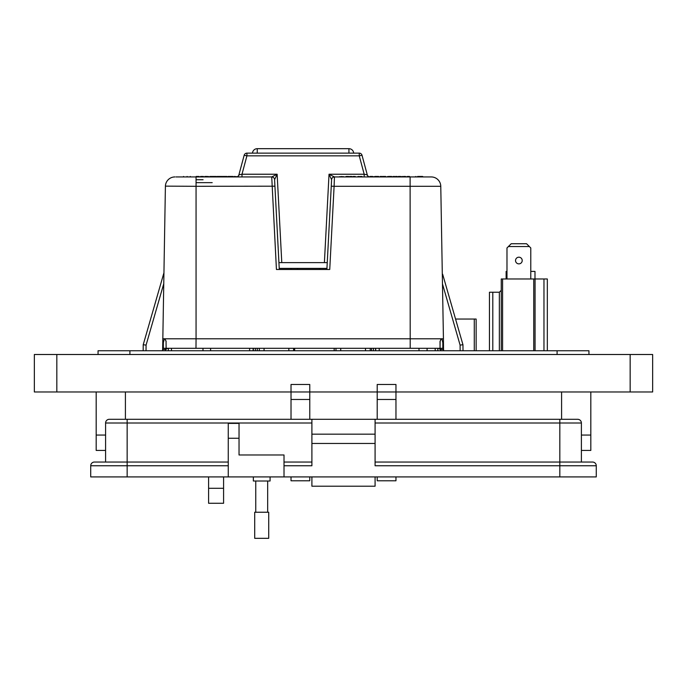 <?xml version="1.0" encoding="UTF-8"?>
<svg xmlns="http://www.w3.org/2000/svg" width="687" height="687" viewBox="0 0 687 687"><rect width="100%" height="100%" fill="white"/><g stroke="black" fill="none" stroke-linecap="round" stroke-linejoin="round"><path stroke-width="1.03" d="M590.82 435.06L590.82 391.968L590.82 435.06L581.391 435.06L590.82 435.06L590.82 450.432L581.391 450.432M105.592 450.432L96.18 450.432L96.18 391.968L96.18 435.06L105.592 435.06L96.18 435.06M270.077 476.915L270.077 481.003L253.348 481.003L253.348 476.915M228.256 476.915L228.256 423.39L239.033 423.39L239.033 454.983L284.014 454.983L284.014 476.915L90.718 476.915L90.718 465.76A3.718 3.718 0 0 1 94.437 462.042L127.147 462.042L105.592 462.042L105.592 423.012A3.718 3.718 0 0 1 109.31 419.293L311.898 419.293L311.898 434.167L375.085 434.167L375.085 419.293L577.673 419.293A3.718 3.718 0 0 1 581.391 423.012L581.391 462.042L559.828 462.042L592.546 462.042A3.718 3.718 0 0 1 596.264 465.76L596.264 476.915L559.828 476.915L559.828 465.76L375.085 465.76L375.085 434.167M284.014 465.76L311.898 465.76L311.898 434.167M375.085 476.915L375.085 486.207L311.898 486.207L311.898 476.915M375.085 462.042L559.828 462.042L559.828 465.76L596.264 465.76M375.085 419.293L311.898 419.293M311.898 443.459L375.085 443.459M284.014 476.915L559.828 476.915M284.014 462.042L311.898 462.042M375.085 486.207L311.898 486.207M127.147 419.293L127.147 462.042L228.256 462.042M261.713 512.236L268.72 512.236L268.72 538.325L254.705 538.325L254.705 512.236L261.713 512.236M223.584 476.915L223.584 503.279L208.599 503.279L208.599 476.915M291.022 391.968L309.777 391.968L291.022 391.968L291.022 384.48L309.777 384.48L309.777 391.968L377.206 391.968L377.206 384.48L395.961 384.48L395.961 391.968L652.65 391.968L652.65 354.501L34.35 354.501L34.35 391.968L291.022 391.968L291.022 419.293M98.052 354.501L98.052 350.748L588.948 350.748L588.948 354.501M309.777 391.968L309.777 419.293M309.777 476.915L309.777 480.78L291.022 480.78L291.022 476.915M395.961 391.968L377.206 391.968L395.961 391.968L395.961 419.293M395.961 476.915L395.961 480.78L377.206 480.78L377.206 476.915M377.206 391.968L377.206 419.293M455.558 319.043L474.27 319.043L474.27 350.748M476.143 350.748L476.143 319.043L474.27 319.043M279.231 268.394L326.943 268.394M175.958 176.937L271.734 176.937L277.144 174.232L274.585 179.642L278.931 262.623L327.252 262.623L331.598 179.65L329.03 174.232L334.44 176.937L431.256 176.937L423.158 176.937L422.634 176.465L423.158 176.894M291.09 269.476L291.09 268.394M252.498 153.141A4.757 4.757 0 0 1 257.247 148.675L348.927 148.675A4.757 4.757 0 0 1 353.676 153.141M326.325 269.476L326.325 268.394M431.402 176.945L431.256 176.937A9.524 9.524 0 0 1 440.771 186.297L334.105 186.297L329.743 269.476L276.432 269.476L271.734 176.937A2.86 2.851 -90 0 1 274.585 179.642L279.283 269.476M274.92 186.194L196.061 186.297L196.061 338.785L441.878 338.785L442.823 342.719L442.84 348.309L166.125 348.309L166.065 341.396L164.974 338.828L164.313 338.785L196.061 338.785L195.984 348.309L184.417 348.309M162.742 338.785L164.313 338.785L163.351 342.719L163.334 348.309L162.682 348.309L162.656 348.953L165.404 186.297A9.524 9.524 -44.5 0 1 174.927 176.937L174.773 176.945M196.061 176.937L196.061 186.297L165.412 186.143M236.156 176.937A2.86 2.86 0 0 0 238.913 174.824L244.16 155.253A2.86 2.86 0 0 1 246.916 153.141L359.258 153.141A2.86 2.86 0 0 1 362.015 155.253L359.258 155.846L246.916 155.846L241.987 174.232L277.144 174.232L281.782 262.623M368.369 176.465A2.86 2.8 90 0 1 367.21 174.833L364.187 174.232L364.187 176.937M163.334 348.309L166.125 348.309L166.065 341.396M167.654 348.309L165.747 349.485L165.782 348.309L181.746 348.309M415.257 176.894L410.113 176.937L410.199 348.309L421.766 348.309M424.437 348.309L440.401 348.309L440.427 349.485L438.529 348.309M443.647 350.748L443.519 348.309L442.84 348.309M461.552 344.9L462.952 344.737L463.004 350.748M441.209 338.828L440.109 341.396L441.088 338.785L443.433 338.785L443.527 349.485L440.479 349.485L440.479 348.309M440.109 341.396L440.058 348.309L440.024 341.362M186.666 176.894L190.814 176.894L186.666 176.894L187.096 176.465L186.666 176.937M443.493 348.309L443.519 348.884M165.747 349.485L162.647 349.485L162.656 348.953M171.467 350.748L171.467 348.309L168.375 348.309L168.332 350.748L168.375 348.309M437.799 348.309L437.842 350.748L437.799 348.309L435.189 348.309L435.189 350.748M162.664 348.309L162.536 350.748M163.704 283.877L146.073 345.106L143.222 344.737L163.892 272.945L143.222 344.737L146.073 345.106L143.222 344.737L143.171 350.748M442.651 274.233L462.952 344.737L460.101 345.106L442.471 283.877M460.144 350.748L460.101 345.106L462.798 344.745M164.974 338.828L166.151 341.362M374.887 176.465L375.746 176.465M381.766 176.465L380.126 176.465L381.766 176.465M377.386 176.465L378.64 176.465M405.673 176.465L403.14 176.937M389.082 176.465L391.642 176.465M348.215 176.465L347.296 176.465M347.047 176.465L346.274 176.465M384.205 176.937L382.788 176.465L385.484 176.465M393.969 176.465L397.464 176.653M396.794 176.465L397.447 176.705L395.91 176.937M407.219 176.465L409.864 176.705L406.841 176.937M218.105 176.465L217.367 176.465M226.925 176.465L225.362 176.465M210.213 176.465L211.51 176.465L210.213 176.465M205.13 176.465L206.426 176.465L205.13 176.465M420.229 176.465L421.921 176.465M422.634 176.465L417.627 176.465M378.443 176.465L378.082 176.937M403.14 176.705L404.798 176.465L403.501 176.465M393.514 176.937L393.514 176.465L392.715 176.937M388.936 176.465L390.31 176.705L388.936 176.465M373.582 176.705L377.781 176.705L373.582 176.937M377.343 176.465L375.798 176.465M369.992 176.465L372.354 176.465M372.723 176.465L370.199 176.465L372.964 176.937M361.104 176.465L357.618 176.705L361.86 176.465L362.204 176.937M339.515 176.705L343.715 176.705L339.515 176.937M346.901 176.465L345.75 176.705L348.618 176.465L348.962 176.937M348.515 176.465L346.128 176.465M350.911 176.937L349.743 176.465L351.572 176.465M351.916 176.465L350.92 176.465M354.243 176.937L353.075 176.465L355.248 176.465M354.277 176.465L354.904 176.465M385.682 176.465L384.789 176.465M388.327 176.937L387.374 176.705L387.94 176.465M395.918 176.465L397.103 176.465M398.34 176.465L400.667 176.465M399.533 176.465L400.469 176.465M402.393 176.937L402.402 176.465L401.594 176.937M408.336 176.465L408.877 176.465M406.841 176.705L408.361 176.465M408.825 176.465L409.469 176.465M233.391 176.937L233.099 176.465L228.084 176.465L232.026 176.465L228.084 176.465L227.792 176.937M222.751 176.465L226.375 176.465M226.908 176.937L224.632 176.465M215.271 176.465L211.639 176.465L216.104 176.465L216.388 176.937M221.489 176.465L218.277 176.465M214 176.465L215.091 176.465L214.937 176.937M225.422 176.465L227.835 176.748M183.541 176.465L184.004 176.894L183.111 176.894L184.004 176.894M190.359 176.465L189.93 176.894L190.814 176.894L189.93 176.937M202.227 176.937L201.128 176.465L202.227 176.465M196.164 176.465L199.024 176.465L196.164 176.465M227.99 176.465L228.522 176.465M221.326 176.465L222.382 176.465M199.024 176.465L199.634 176.937M201.832 176.465L202.905 176.465M200.561 176.465L200.14 176.937M204.812 176.465L207.672 176.465L204.812 176.465M244.16 155.253A2.86 2.86 0 0 1 246.916 153.141L246.916 155.846L244.16 155.253A2.86 2.86 0 0 1 246.916 153.141M378.537 176.465L378.966 176.894L378.537 176.465M380.126 176.465L382.024 176.525M375.815 176.465L374.956 176.465L375.815 176.937M381.895 176.465L382.324 176.937M391.676 176.465L390.31 176.937M404.798 176.465L404.798 176.937M393.093 176.465L392.277 176.937M370.43 176.937L370.199 176.465M370.43 176.705L369.752 176.937A2.86 2.8 90 0 1 368.764 176.688L366.781 176.937M358.889 176.937L358.726 176.465M361.654 176.465L361.491 176.937M358.339 176.937L358.176 176.465M341.748 176.465L341.748 176.937M423.063 176.937L415.36 176.894L415.79 176.465L415.36 176.937M348.962 176.705L348.318 176.465M348.154 176.937L346.901 176.937M348.343 176.937L348.618 176.465M383.02 176.937L382.582 176.465L384.196 176.465M387.915 176.937L388.215 176.465M400.693 176.465L399.533 176.937M401.981 176.465L401.165 176.937M408.301 176.465L408.301 176.937M409.864 176.937L409.486 176.465M362.015 155.253L367.262 174.824A2.86 2.86 0 0 0 368.438 176.465M224.701 176.937L222.468 176.937M221.351 176.937L221.068 176.465M215.795 176.937L211.888 176.465L212.171 176.937M222.03 176.465L222.313 176.937M216.834 176.937L217.118 176.465M222.021 176.937L221.738 176.465M211.347 176.465L211.064 176.937M187.13 176.465L187.56 176.894L187.13 176.465M237.178 176.748L234.241 176.465L237.264 176.748L234.241 176.465L233.958 176.937M216.894 176.465L216.603 176.937M210.943 176.937L211.235 176.465M201.411 176.937L201.128 176.465M201.454 176.937L201.179 176.465M202.871 176.937L203.481 176.465L203.764 176.937M197.616 176.465L197.616 176.937M208.625 176.465L208.917 176.937M209.612 176.937L209.896 176.465M206.263 176.465L206.263 176.937M207.672 176.465L207.388 176.937M207.388 176.748L208.273 176.937M238.913 174.824L241.987 174.232L241.987 176.937M196.061 182.656L212.197 182.656M379.379 176.937L378.7 176.937M362.204 176.705L360.941 176.937M345.072 176.937L344.453 176.937M383.02 176.705L382.341 176.937M387.279 176.705L386.661 176.937M368.764 176.645A2.86 2.86 0 0 0 369.752 176.928M221.351 176.748L217.135 176.937M212.171 176.748L211.356 176.937M201.411 176.748L200.518 176.937M326.892 269.476L331.598 179.65A2.86 2.86 0 0 1 334.449 176.937L334.105 186.297L331.254 186.194M431.256 176.937L430.328 176.937M440.771 186.143L443.433 338.785M331.598 179.65L331.598 179.642A2.86 2.851 -90 0 1 334.44 176.937M274.577 179.65A2.86 2.86 0 0 0 271.726 176.937A2.86 2.86 0 0 1 274.577 179.65L274.577 179.65M334.174 348.309L334.174 350.748M371.59 350.748L371.59 348.309M370.25 348.309L370.25 350.748M335.96 350.748L335.96 348.309M294.663 348.309L294.663 350.748M210.6 350.748L210.6 348.309M202.983 348.309L202.983 350.748M427.091 348.309L427.091 350.748M419.001 348.309L419.001 350.748M373.496 350.748L373.496 348.309M259.308 350.748L259.308 348.309M293.598 350.748L293.598 348.309M257.247 348.309L257.247 350.748M249.63 350.748L249.63 348.309M379.207 348.309L379.207 350.748M375.583 350.748L375.583 348.309M255.341 348.309L255.341 350.748M253.125 350.748L253.125 348.309M375.712 348.309L375.712 350.748M253.34 348.309L253.34 350.748M518.874 257.196A3.332 3.332 0 0 0 515.542 260.536A3.332 3.332 0 0 0 518.874 263.868A3.332 3.332 0 0 0 522.214 260.536A3.332 3.332 0 0 0 518.874 257.196M501.261 350.748L501.261 278.974L547.324 278.974L547.324 350.748M489.453 350.748L489.453 292.241L492.802 292.241L492.802 350.748M502.583 278.974L502.583 350.748M533.747 350.748L533.747 278.974M543.967 278.974L543.967 350.748M535.061 278.974L535.061 350.748M492.802 292.241L499.355 292.241L501.261 290.335M499.355 350.748L499.355 292.241M530.776 278.974L530.776 247.955L526.56 243.739L511.197 243.739L506.98 247.955L506.98 278.974M529.376 246.556L508.38 246.556M506.121 278.974L506.121 271.399L506.98 271.399M534.984 278.974L534.984 271.399L530.776 271.399M559.828 419.293L559.828 423.012L581.391 423.012M375.085 423.012L559.828 423.012L559.828 462.042M105.592 423.012L311.898 423.012M239.033 438.254L228.256 438.254M127.147 476.915L127.147 465.76L90.718 465.76M228.256 465.76L127.147 465.76L127.147 462.042M56.823 391.968L56.823 354.501M630.159 391.968L630.159 354.501M557.097 350.748L557.097 354.501M129.903 350.748L129.903 354.501M223.584 488.285L208.599 488.285M561.588 391.968L561.588 419.293M125.412 391.968L125.412 419.293M309.777 399.465L291.022 399.465M395.961 399.465L377.206 399.465M348.927 153.141L348.927 148.675M257.247 153.141L257.247 148.675M236.259 176.937A2.86 2.8 90 0 0 238.964 174.833M203.077 179.745L196.061 179.745L203.077 179.745M440.504 350.748L440.427 349.485M165.696 348.309L165.67 350.748M146.073 345.106L146.03 350.748M377.567 176.465L378.365 176.465M359.258 153.141L359.258 155.846L364.187 174.232L329.03 174.232L324.393 262.623M222.468 176.748L223.275 176.748M189.93 176.894L187.56 176.894M365.493 348.309L365.493 350.748M340.718 348.309L340.718 350.748M264.066 350.748L264.066 348.309M288.841 350.748L288.841 348.309M267.672 481.003L267.672 512.236M255.753 481.003L255.753 512.236M297.462 269.476L297.462 268.394M319.953 269.476L319.953 268.394"/></g></svg>
